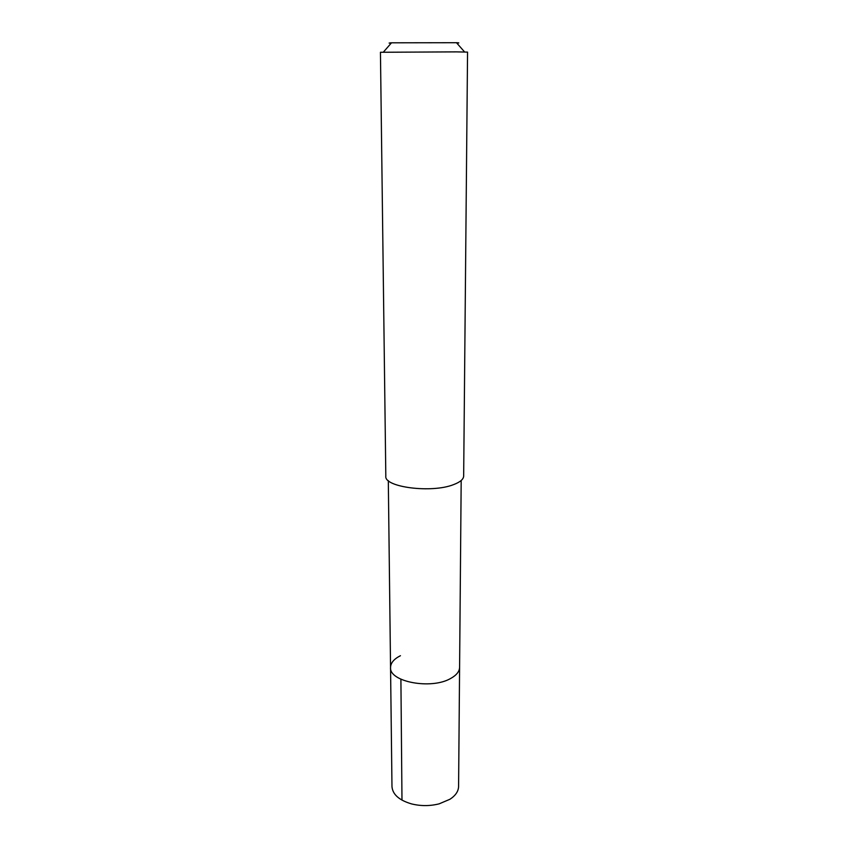 <?xml version="1.0" encoding="UTF-8"?>
<svg xmlns="http://www.w3.org/2000/svg" width="848" height="848" viewBox="0 0 848 848"><rect width="100%" height="100%" fill="white"/><g stroke="black" fill="none" stroke-linecap="round" stroke-linejoin="round"><path stroke-width="1.27" d="M388.31 480.615L391.977 786.562C392.592 794.438 399.09 800.215 411.471 803.883C420.703 806.172 429.936 806.151 439.158 803.84L449.938 799.272C455.577 795.572 458.45 791.29 458.588 786.446L459.595 667.355C459.468 671.552 456.489 675.252 450.648 678.464C431.282 689.848 388.988 681.803 390.546 667.471C390.684 662.892 393.981 658.97 400.447 655.705M390.546 667.471C388.988 681.803 431.282 689.848 450.648 678.464C456.489 675.252 459.468 671.552 459.595 667.355L461.185 480.487M385.819 476.163C383.953 487.208 431.802 493.419 453.638 484.59C460.188 482.109 463.538 479.258 463.665 476.035L467.555 52.11L456.404 51.876L380.445 52.269L385.819 476.163M456.818 43.1C459.69 42.962 459.574 42.835 456.468 42.707L391.5 42.813C388.395 42.951 388.278 43.089 391.151 43.216M401.984 800.141L400.903 679.237M391.5 42.813L383.381 52.12M456.468 42.707L464.619 51.982"/></g></svg>

